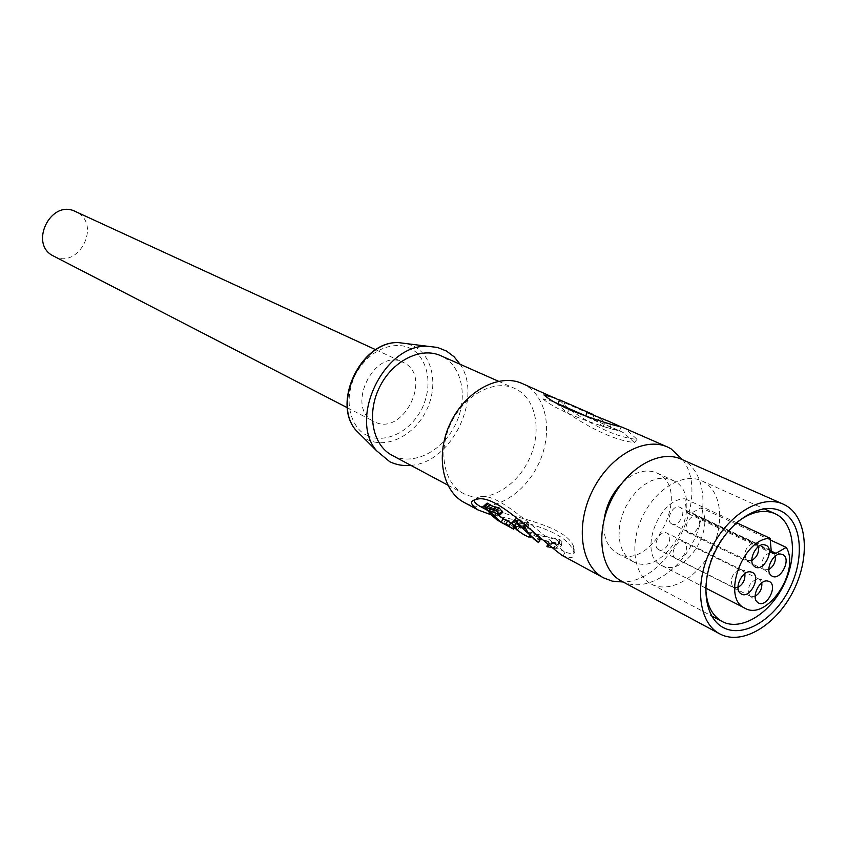 <?xml version="1.0" encoding="UTF-8"?>
<svg xmlns="http://www.w3.org/2000/svg" width="847" height="847" viewBox="0 0 847 847"><rect width="100%" height="100%" fill="white"/><g stroke="black" fill="none" stroke-linecap="round" stroke-linejoin="round"><path stroke-width="0.64" stroke-dasharray="4.24 3.18" d="M561.91 555.325L563.107 555.95C572.72 559.274 576.034 557.379 573.059 550.254C565.415 532.297 529.693 522.377 491.186 514.838M474.246 499.984L478.544 496.998C496.554 491.186 530.709 525.616 564.102 551.545L565.097 552.053C573.726 555.092 576.638 553.43 573.843 547.077C566.442 526.231 519.359 518.406 480.927 506.802L480.016 506.326M53.753 256.154C78.369 270.045 101.936 224.423 76.548 212.078L75.468 211.538M374.035 421.51L373.982 421.478C344.623 408.328 374.459 347.185 402.886 362.241L404.125 362.865C433.24 377.159 402.251 437.592 374.035 421.51M392.034 455.294L392.807 455.697C412.997 465.935 441.7 451.726 454.786 425.819C468.169 400.049 463.182 368.011 443.394 357.032L440.652 355.655M464.103 493.833L463.32 493.42C443.5 483.161 437.613 450.329 451.335 422.547C464.791 394.638 494.288 379.075 514.574 388.381L517.369 389.789C537.453 401.023 542.069 434.479 527.999 461.626C514.224 488.92 484.653 504.23 464.103 493.833M522.101 383.458L525.511 385.173C548.157 397.974 553.229 435.76 537.358 466.401C521.816 497.221 488.486 514.637 465.215 502.98L464.071 502.387M559.539 400.25L569.66 409.652C596.743 428.042 619.221 437.941 637.06 439.349L625.689 428.963L622.217 427.206M637.06 439.349L634.403 442.558C616.171 440.525 593.736 430.572 567.088 412.711L556.437 403.225L553.345 401.669L542.916 398.958L543.933 394.946M560.47 405.004L597.326 421.69L602.757 426.39L619.326 430.911L560.47 405.004M634.403 442.558L623.71 432.838L620.586 431.261L610.031 428.571L611.111 424.389M604.165 519.359C602.588 535.971 607.003 547.321 617.378 553.44L617.548 553.536C651.279 572.805 692.941 491.038 658.278 473.695L656.69 472.88C645.478 468.465 633.81 471.98 621.698 483.436M632.741 561.434L627.119 557.284L622.916 551.439L620.152 544.092L618.998 535.579L619.506 526.336L621.677 516.808L625.382 507.48L630.454 498.809L636.637 491.239L643.614 485.151L651.025 480.831L658.511 478.481L665.71 478.206L673.852 480.8C708.568 498.184 666.504 580.746 632.741 561.434M597.326 421.69L599.422 417.995L564.917 402.897L559.687 399.9M599.422 417.995L605.203 423.013L619.199 426.052M621.529 581.137L622.45 581.614C644.429 592.625 676.986 573.959 692.888 542.345C709.108 510.9 705.456 472.891 684.122 460.662L681.073 459.106M651.819 584.324C670.115 593.631 697.557 577.792 711.078 550.921C724.852 524.198 721.856 492.065 703.995 481.943L701.718 480.789C683.624 472.351 656.086 488.433 642.799 515.971C629.268 543.393 633.535 575.007 651.322 584.07L651.819 584.324M701.104 507.777C715.937 530.603 683.254 578.385 661.486 565.373L661.475 565.373C637.749 555.473 657.823 498.364 685.032 498.788L686.314 510.646L688.071 513.536L691.067 513.271L701.104 507.777L770.272 539.963M744.831 573.631L742.438 570.211L740.67 569.735C732.634 572.667 729.87 578.236 732.39 586.42L733.714 587.49L738.012 587.394M758.478 546.59L756.149 543.276L754.254 542.758C746.26 545.817 743.571 551.418 746.196 559.56L747.541 560.598L751.84 560.439M775.301 556.098L772.972 552.625L771.162 552.128C763.242 555.166 760.585 560.725 763.158 568.782L764.449 569.777L768.854 569.523M761.792 582.863L759.41 579.306L757.705 578.84C749.764 581.762 747.022 587.278 749.489 595.388L750.77 596.415L755.164 596.224M658.68 549.639L658.733 549.671C665.583 553.62 674.233 536.511 667.065 533.176L666.949 533.112C660.067 529.227 651.47 546.4 658.68 549.639M671.787 523.922L671.957 524.007C678.796 527.819 687.224 510.857 680.173 507.469L679.94 507.353C673.079 503.594 664.704 520.63 671.787 523.922M688.664 533.038L688.823 533.123C695.525 536.871 703.889 520.058 696.965 516.744L696.732 516.628C690.009 512.933 681.708 529.809 688.664 533.038M675.673 558.522L675.726 558.544C682.449 562.429 691.025 545.479 683.984 542.218L683.868 542.154C677.124 538.321 668.601 555.346 675.673 558.522M460.122 364.274C483.33 397.709 451.44 463.055 410.806 465.342M682.746 459.847C710.94 496.681 669.532 581.561 623.138 582.005M567.088 412.711L569.66 409.652M542.916 398.958C554.277 408.328 576.638 418.196 610.031 428.571M540.672 538.851L521.043 521.54L518.269 520.651C516.861 523.637 519.687 527.236 526.749 531.461L530.825 533.324L556.341 539.454L558.819 541.477C558.48 543.287 556.172 543.859 551.884 543.202L548.528 542.472L549.692 543.086C556.86 545.119 560.947 544.6 561.953 541.529L559.825 539.55C546.569 536.818 534.933 533.79 524.918 530.476L519.719 526.887C515.262 522.673 514.256 519.74 516.702 518.089L519.296 518.915L528.348 527.141L526.538 523.361L527.575 523.912L531.313 530.031M499.603 514.86L502.536 512.012L496.967 509.714M496.882 509.682L491.525 507.385L496.575 513.61M512.446 523.562L505.352 519.931L516.162 523.192L523.457 523.404L528.941 522.408L512.859 522.006L502.652 518.502L494.796 512.668L486.951 503.033M564.917 402.897L562.863 406.507M592.392 418.852L594.171 414.966L592.625 414.289M593.398 414.617L594.171 414.966M619.326 430.911L621.296 427.047M525.468 530.169L528.348 527.141M526.538 523.361L525.246 524.537M524.505 528.348L527.078 525.754M517.337 530.402L519.719 526.887M522.779 534.15C533.091 537.676 545.299 540.788 559.401 543.499L559.825 539.55M548.602 545.733L549.692 543.086M559.401 543.499L561.402 545.383C560.195 548.655 555.748 549.205 548.073 547.035M547.554 544.833L548.528 542.472M546.897 546.421L550.497 547.194L551.884 543.202M550.497 547.194C555.124 547.924 557.665 547.321 558.12 545.383L555.748 543.425L556.341 539.454M529.735 535.759L530.825 533.324M555.748 543.425L529.089 537.199M518.057 524.388L521.043 521.54M537.21 541.868L539.359 538.141M526.072 525.278L527.575 523.912M488.687 510.318L491.525 507.385M494.786 512.901L497.676 510.01M498.618 514.425L501.551 511.577M487.141 509.703L489.958 506.75M512.859 522.006L511.567 525.913L500.545 522.123M511.567 525.913L516.416 526.463L517.411 522.535M516.416 526.463L521.318 525.976L521.974 522.07M521.318 525.976L522.79 525.998L523.372 522.091M522.79 525.998L526.368 526.093L526.792 522.218M526.368 526.093L528.412 526.178L528.75 522.313M528.412 526.178L526.929 526.781L527.385 522.906M526.929 526.781L524.325 527.183L524.949 523.277M524.325 527.183C516.797 527.956 509.83 526.781 503.446 523.668L505.352 519.931M513.377 529.047L515.421 525.352M503.446 523.668L509.354 526.887M513.875 526.506L514.775 524.939M602.757 426.39L605.203 423.013M736.763 522.493C717.674 539.401 707.34 560.576 705.763 586.029M736.519 522.705L685.032 498.788M407.439 343.734L414.638 346.656C433.516 357.074 438.45 387.333 425.84 411.6C413.505 436.004 386.253 449.238 367.026 439.455L362.198 436.449M366.984 435.242C376.449 441.827 404.866 439.953 421.615 409.429C436.629 377.984 421.88 353.263 411.166 349.155C402.134 342.135 373.029 342.781 355.496 374.363C340.028 407.047 356.153 431.726 366.984 435.242M563.107 555.95L565.097 552.053M686.314 510.646L771.194 550.666M524.304 526.061L524.822 522.165M771.257 551.101L691.067 513.271M476.3 499.434L478.544 496.998M347.386 407.746L373.982 421.478M375.697 349.726L402.886 362.241M447.788 485.119L463.32 493.42M498.46 381.256L514.574 388.381M617.378 553.44L632.561 561.349M656.69 472.88L672.264 479.984M705.752 588.104L661.486 565.373M733.714 587.49L658.733 549.671M747.541 560.598L671.957 524.007M764.449 569.777L688.823 533.123M750.77 596.415L675.726 558.544M573.059 550.254L573.843 547.077M553.345 401.669L554.541 402.198M585.828 415.962L591.809 418.587M607.564 425.533L620.586 431.261M487.628 510.423L502.652 518.502M510.593 522.768L524.918 530.476M526.749 531.461L540.63 538.925M541.36 539.317L564.102 551.545M561.953 541.529L561.402 545.383M558.819 541.477L558.12 545.383M518.269 520.651L515.421 523.541M528.941 522.408L528.602 526.262M515.685 525.489L514.574 527.49M651.322 584.07L711.618 615.949M701.718 480.789L763.952 508.708M772.919 553.642L688.071 513.536M732.39 586.42L739.738 592.762M740.67 569.735L750.146 571.778M746.196 559.56L753.65 565.764M754.254 542.758L763.772 544.653M763.158 568.782L770.632 574.986M771.162 552.128L780.68 554.054M749.489 595.388L756.869 601.719M757.705 578.84L767.191 580.915M742.311 570.147L666.949 533.112M755.916 543.149L679.94 507.353M772.75 552.509L696.732 516.628M759.283 579.242L683.868 542.154"/><path stroke-width="1.27" d="M491.186 514.838L477.941 509.894C470.064 504.314 469.513 500.831 476.3 499.434C494.383 493.229 529.057 530.137 561.91 555.325L603.636 577.898C580.873 566.04 575.092 525.955 592.191 491.281C609.004 456.459 644.154 436.364 667.51 446.994L670.993 448.772L682.746 459.847M487.628 510.423L480.016 506.326C475.823 503.912 473.907 501.795 474.246 499.984M375.697 349.726L75.468 211.538C50.735 198.706 28.364 244.539 53.71 256.133L53.753 256.154M410.806 465.342C403.236 466.083 396.216 464.865 389.726 461.7L376.608 450.795C348.17 418.27 384.474 343.871 427.619 346.275L437.486 347.439L446.464 351.05L454.024 356.714L460.122 364.274M498.46 381.256L440.652 355.655C420.715 346.529 392.15 361.013 379.414 387.46C366.412 413.77 372.564 445.194 392.034 455.294L447.788 485.119M477.941 509.894L464.071 502.387C441.827 490.741 435.242 453.685 450.752 422.261C465.966 390.711 499.232 373.093 522.101 383.458L559.539 400.25M623.138 582.005L612.286 581.158L603.636 577.898M667.51 446.994L622.217 427.206L611.111 424.389C576.976 414.003 554.584 404.188 543.933 394.946L554.891 397.794M621.698 483.436C612.032 493.547 606.187 505.532 604.165 519.359M783.073 504.071L681.073 459.106C659.453 449.185 626.78 468.02 611.1 500.513C595.145 532.858 600.396 570.2 621.529 581.137L719.738 633.863C698.468 622.894 693.915 583.678 710.908 549.205C727.626 514.605 761.337 494.055 783.073 504.071L786.143 505.648C807.519 518.078 810.314 557.961 793.141 591.375C776.276 624.959 742.798 645.372 720.659 634.339L719.738 633.863M723.941 627.902C743.814 637.918 774.031 619.581 789.245 589.279C804.756 559.126 802.151 523.181 782.872 512.075C763.825 500.503 732.073 517.919 716.022 549.788C699.686 581.497 703.836 618.363 723.941 627.902M705.763 586.029C705.847 603.477 711.321 615.314 722.184 621.529L722.671 621.783C741.051 631.11 769.044 614.213 783.136 586.166C797.493 558.247 795.015 524.992 777.123 514.754L774.846 513.589C763.263 508.856 750.569 511.832 736.763 522.493M770.272 539.963L786.238 547.384C800.786 570.931 766.8 621.359 744.979 608.241L744.968 608.241C721.093 598.395 742.544 538.364 770.124 538.311L736.519 522.705M770.124 538.311L771.194 550.666L772.782 553.567L775.958 553.313L786.238 547.384M741.337 594.054C749.902 599.168 761.389 576.585 752.358 572.381L750.146 571.778C742.374 570.836 734.307 587.119 739.738 592.762L741.337 594.054M738.012 587.394C743.147 584.229 745.424 579.644 744.831 573.631M755.122 566.961C763.613 572.212 775.1 549.639 766.143 545.299L763.772 544.653C755.99 543.838 748.123 560.227 753.65 565.764L755.122 566.961M751.84 560.439C756.932 557.199 759.145 552.583 758.478 546.59M772.051 576.129C780.373 581.286 791.733 558.935 782.956 554.679L780.68 554.054C773.015 553.207 765.169 569.555 770.632 574.986L772.051 576.129M768.854 569.523C773.682 566.325 775.831 561.857 775.301 556.098M758.404 602.958C766.8 607.977 778.171 585.616 769.32 581.497L767.191 580.915C759.547 579.941 751.48 596.193 756.869 601.719L758.404 602.958M755.164 596.224C760.034 593.101 762.247 588.644 761.792 582.863M531.313 530.031L540.672 538.851L538.512 542.567L533.811 539.01L528.687 533.43L525.278 528.115L524.526 526.675L526.072 525.278M496.575 513.61L503.171 518.745L512.446 523.562M503.171 518.745L501.117 522.398L488.687 510.318L499.942 514.987L496.247 510.635L489.82 508.952L483.997 505.786L487.131 503.086L492.774 506.188L499.285 508.009L502.536 512.012M557.961 403.701L559.687 399.9L592.625 414.289M585.796 416.046L586.96 412.51L608.813 421.351L586.96 412.51M619.199 426.052L608.813 421.351M525.246 524.537L523.499 526.125L524.505 528.348M524.145 528.708L516.225 521.614L518.999 519.169M516.225 521.614L513.811 520.799C511.323 522.684 512.499 525.881 517.337 530.402L524.611 535.145C517.146 530.688 514.087 526.813 515.421 523.541L518.057 524.388L538.512 542.567M547.554 544.833L546.897 546.421L548.073 547.035L548.602 545.733M524.611 535.145L529.089 537.199L529.735 535.759M524.526 526.675L523.499 526.125M499.275 513.864L502.25 511.09M496.247 510.635L499.285 508.009M495.834 510.699L498.862 508.052M492.171 509.841L495.146 507.109M489.82 508.952L492.774 506.188M486.919 507.554L489.873 504.78M485.236 506.495L488.19 503.743M484.177 505.818L487.131 503.086M483.997 505.786L491.334 514.997L497.263 520.1L513.631 529.184L512.668 528.613L513.875 526.506M512.668 528.613L508.825 526.294L511.059 522.705M508.825 526.294L501.117 522.398M362.198 436.449L355.899 430.191C331.833 402.653 362.114 340.6 398.619 342.622L407.439 343.734M493.367 510.318L496.353 507.597M508.602 526.231L510.805 522.631M505.447 524.685L507.565 521.043M775.958 553.313L771.257 551.101M53.71 256.133L347.386 407.746M427.619 346.275L398.619 342.622C361.637 340.43 331.41 402.42 355.899 430.191L376.608 450.795M744.979 608.241L705.752 588.104M554.541 402.198L585.828 415.962M540.63 538.925L541.36 539.317M516.702 518.089L513.822 520.799M502.874 512.149L499.984 514.944M498.767 508.073L495.643 510.741M514.574 527.49L513.631 529.184M508.962 525.648L508.592 526.231M711.618 615.949L722.184 621.529M763.952 508.708L774.846 513.589"/></g></svg>
